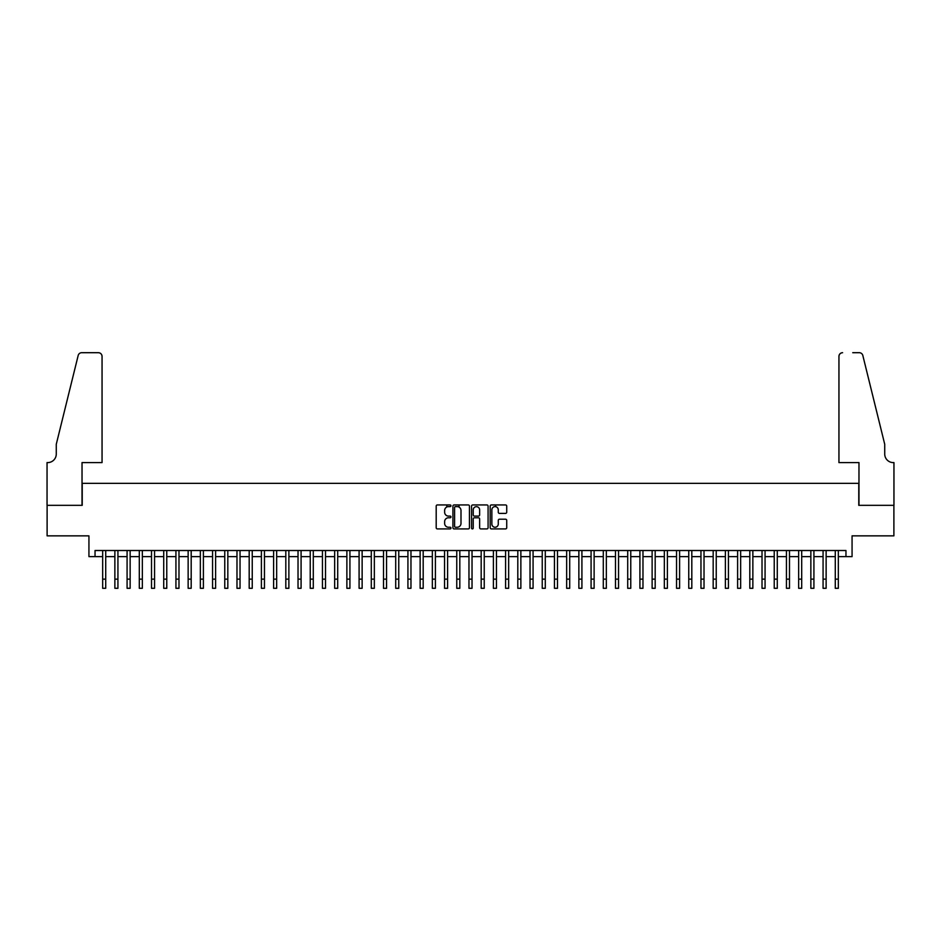 <?xml version="1.0" encoding="UTF-8"?>
<svg xmlns="http://www.w3.org/2000/svg" width="941" height="941" viewBox="0 0 941 941"><rect width="100%" height="100%" fill="white"/><g stroke="black" fill="none" stroke-linecap="round" stroke-linejoin="round"><path stroke-width="1.41" d="M450.962 505.788A0.835 0.835 0 0 0 450.127 504.941L437.389 504.941A1.2 1.2 0 0 0 436.189 506.14L436.189 527.713A1.2 1.2 0 0 0 437.389 528.913L450.127 528.913A0.835 0.835 0 0 0 450.962 528.077A0.835 0.835 0 0 0 450.127 527.242L448.481 527.242A3.835 3.835 0 0 1 444.646 523.396L444.646 521.608A3.835 3.835 0 0 1 448.481 517.773L450.127 517.773A0.835 0.835 0 0 0 450.962 516.927A0.835 0.835 0 0 0 450.127 516.091L448.481 516.091A3.835 3.835 0 0 1 444.646 512.257L444.646 510.457A3.835 3.835 0 0 1 448.481 506.623L450.127 506.623A0.835 0.835 0 0 0 450.962 505.788M505.529 513.398A1.2 1.2 0 0 0 506.728 512.198L506.728 506.14A1.2 1.2 0 0 0 505.529 504.941L491.378 504.941A1.2 1.2 0 0 0 490.19 506.14L490.19 527.713A1.2 1.2 0 0 0 491.378 528.913L505.529 528.913A1.2 1.2 0 0 0 506.728 527.713L506.728 520.408A1.2 1.2 0 0 0 505.529 519.209L499.471 519.209A1.2 1.2 0 0 0 498.271 520.408L498.271 524.031A3.211 3.211 0 0 1 495.072 527.242A3.211 3.211 0 0 1 491.861 524.031L491.861 509.834A3.211 3.211 0 0 1 495.072 506.623A3.211 3.211 0 0 1 498.271 509.834L498.271 512.198A1.2 1.2 0 0 0 499.471 513.398L505.529 513.398M95.041 556.613L95.041 550.509L845.959 550.509L845.959 556.613L852.064 556.613L852.064 535.852L893.891 535.852L893.891 505.329L858.78 505.329L858.78 483.356L82.22 483.356L82.22 505.329L47.109 505.329L47.109 535.852L88.936 535.852L88.936 556.613L102.663 556.613M469.453 506.14A1.2 1.2 0 0 0 468.253 504.941L454.115 504.941A1.2 1.2 0 0 0 452.915 506.14L452.915 527.713A1.2 1.2 0 0 0 454.115 528.913L468.253 528.913A1.2 1.2 0 0 0 469.453 527.713L469.453 506.14M472.747 504.941L486.885 504.941A1.2 1.2 0 0 1 488.085 506.14L488.085 527.713A1.2 1.2 0 0 1 486.885 528.913L480.839 528.913A1.2 1.2 0 0 1 479.639 527.713L479.639 518.962A1.2 1.2 0 0 0 478.44 517.773L474.429 517.773A1.2 1.2 0 0 0 473.229 518.962L473.229 528.077A0.835 0.835 0 0 1 472.382 528.913A0.835 0.835 0 0 1 471.547 528.077L471.547 506.14A1.2 1.2 0 0 1 472.747 504.941M105.721 556.613L114.873 556.613M117.931 556.613L127.082 556.613M130.14 556.613L139.303 556.613M142.35 556.613L151.513 556.613M154.559 556.613L163.722 556.613M166.769 556.613L175.932 556.613M178.978 556.613L188.141 556.613M191.188 556.613L200.351 556.613M203.397 556.613L212.56 556.613M215.607 556.613L224.77 556.613M227.828 556.613L236.979 556.613M240.037 556.613L249.189 556.613M252.247 556.613L261.398 556.613M264.456 556.613L273.608 556.613M276.666 556.613L285.817 556.613M288.875 556.613L298.026 556.613M301.085 556.613L310.236 556.613M313.294 556.613L322.445 556.613M325.504 556.613L334.667 556.613M337.713 556.613L346.876 556.613M349.923 556.613L359.086 556.613M362.132 556.613L371.295 556.613M374.342 556.613L383.505 556.613M386.551 556.613L395.714 556.613M398.761 556.613L407.924 556.613M410.97 556.613L420.133 556.613M423.191 556.613L432.342 556.613M435.401 556.613L444.552 556.613M447.61 556.613L456.761 556.613M459.82 556.613L468.971 556.613M472.029 556.613L481.18 556.613M484.239 556.613L493.39 556.613M496.448 556.613L505.599 556.613M508.658 556.613L517.809 556.613M520.867 556.613L530.03 556.613M533.077 556.613L542.239 556.613M545.286 556.613L554.449 556.613M557.495 556.613L566.658 556.613M569.705 556.613L578.868 556.613M581.914 556.613L591.077 556.613M594.124 556.613L603.287 556.613M606.333 556.613L615.496 556.613M618.555 556.613L627.706 556.613M630.764 556.613L639.915 556.613M642.974 556.613L652.125 556.613M655.183 556.613L664.334 556.613M667.392 556.613L676.544 556.613M679.602 556.613L688.753 556.613M691.811 556.613L700.963 556.613M704.021 556.613L713.172 556.613M716.23 556.613L725.393 556.613M728.44 556.613L737.603 556.613M740.649 556.613L749.812 556.613M752.859 556.613L762.022 556.613M765.068 556.613L774.231 556.613M777.278 556.613L786.441 556.613M789.487 556.613L798.65 556.613M801.697 556.613L810.86 556.613M813.918 556.613L823.069 556.613M826.127 556.613L835.279 556.613M838.337 556.613L845.959 556.613M455.432 506.623A0.835 0.835 0 0 0 454.585 507.458L454.585 526.395A0.835 0.835 0 0 0 455.432 527.242L457.161 527.242A3.835 3.835 0 0 0 460.996 523.396L460.996 510.457A3.835 3.835 0 0 0 457.161 506.623L455.432 506.623M479.639 509.893A3.211 3.211 0 0 0 476.428 506.681A3.211 3.211 0 0 0 473.229 509.893L473.229 514.892A1.2 1.2 0 0 0 474.429 516.091L478.44 516.091A1.2 1.2 0 0 0 479.639 514.892L479.639 509.893M102.663 579.138L105.721 579.138L105.721 588.301L102.663 588.301L102.663 550.509M105.721 579.138L105.721 550.509M102.051 462.596L102.051 356.368A3.658 3.658 0 0 0 98.393 352.699L81.726 352.699A3.658 3.658 0 0 0 78.174 355.486L56.272 444.281L56.272 454.044A8.551 8.551 0 0 1 47.72 462.596L47.05 462.596L47.05 505.329L82.032 505.329L82.032 462.596L102.051 462.596L102.051 356.368C101.828 354.157 100.605 352.934 98.393 352.699L88.254 352.699M78.174 355.486C79.103 353.475 79.103 353.475 78.174 355.486C79.103 353.475 79.103 353.475 78.174 355.486M56.272 454.044A8.551 8.551 0 0 1 47.72 462.596M838.949 462.596L838.949 356.368L838.949 462.596L858.968 462.596L858.968 505.329L893.95 505.329L893.95 462.596L893.28 462.596A8.551 8.551 0 0 1 884.728 454.044A8.551 8.551 0 0 0 893.28 462.596M878.012 417.051L862.826 355.486L884.728 444.281L884.728 454.044M852.746 352.699L859.274 352.699A3.658 3.658 0 0 1 862.826 355.486C861.897 353.475 861.897 353.475 862.826 355.486C861.897 353.475 861.897 353.475 862.826 355.486M842.607 352.699A3.658 3.658 0 0 0 838.949 356.368C839.172 354.157 840.395 352.934 842.607 352.699M114.873 588.301L117.931 588.301L114.873 588.301L114.873 550.509M117.931 588.301L117.931 550.509M127.082 588.301L130.14 588.301L127.082 588.301L127.082 550.509M130.14 588.301L130.14 550.509M139.303 588.301L142.35 588.301L139.303 588.301L139.303 550.509M142.35 588.301L142.35 550.509M151.513 588.301L154.559 588.301L151.513 588.301L151.513 550.509M154.559 588.301L154.559 550.509M163.722 588.301L166.769 588.301L163.722 588.301L163.722 550.509M166.769 588.301L166.769 550.509M175.932 588.301L178.978 588.301L175.932 588.301L175.932 550.509M178.978 588.301L178.978 550.509M188.141 588.301L191.188 588.301L188.141 588.301L188.141 550.509M191.188 588.301L191.188 550.509M200.351 588.301L203.397 588.301L200.351 588.301L200.351 550.509M203.397 588.301L203.397 550.509M212.56 588.301L215.607 588.301L212.56 588.301L212.56 550.509M215.607 588.301L215.607 550.509M224.77 588.301L227.828 588.301L224.77 588.301L224.77 550.509M227.828 588.301L227.828 550.509M236.979 588.301L240.037 588.301L236.979 588.301L236.979 550.509M240.037 588.301L240.037 550.509M249.189 588.301L252.247 588.301L249.189 588.301L249.189 550.509M252.247 588.301L252.247 550.509M261.398 588.301L264.456 588.301L261.398 588.301L261.398 550.509M264.456 588.301L264.456 550.509M273.608 588.301L276.666 588.301L273.608 588.301L273.608 550.509M276.666 588.301L276.666 550.509M285.817 588.301L288.875 588.301L285.817 588.301L285.817 550.509M288.875 588.301L288.875 550.509M298.026 588.301L301.085 588.301L298.026 588.301L298.026 550.509M301.085 588.301L301.085 550.509M310.236 588.301L313.294 588.301L310.236 588.301L310.236 550.509M313.294 588.301L313.294 550.509M322.445 588.301L325.504 588.301L322.445 588.301L322.445 550.509M325.504 588.301L325.504 550.509M334.667 588.301L337.713 588.301L334.667 588.301L334.667 550.509M337.713 588.301L337.713 550.509M346.876 588.301L349.923 588.301L346.876 588.301L346.876 550.509M349.923 588.301L349.923 550.509M359.086 588.301L362.132 588.301L359.086 588.301L359.086 550.509M362.132 588.301L362.132 550.509M371.295 588.301L374.342 588.301L371.295 588.301L371.295 550.509M374.342 588.301L374.342 550.509M383.505 588.301L386.551 588.301L383.505 588.301L383.505 550.509M386.551 588.301L386.551 550.509M395.714 588.301L398.761 588.301L395.714 588.301L395.714 550.509M398.761 588.301L398.761 550.509M407.924 588.301L410.97 588.301L407.924 588.301L407.924 550.509M410.97 588.301L410.97 550.509M420.133 588.301L423.191 588.301L420.133 588.301L420.133 550.509M423.191 588.301L423.191 550.509M432.342 588.301L435.401 588.301L432.342 588.301L432.342 550.509M435.401 588.301L435.401 550.509M444.552 588.301L447.61 588.301L444.552 588.301L444.552 550.509M447.61 588.301L447.61 550.509M446.81 506.999L446.81 504.941M456.761 588.301L459.82 588.301L456.761 588.301L456.761 550.509M459.82 588.301L459.82 550.509M459.02 507.105L459.02 504.941M468.971 588.301L472.029 588.301L468.971 588.301L468.971 550.509M472.029 588.301L472.029 550.509M481.18 588.301L484.239 588.301L481.18 588.301L481.18 550.509M484.239 588.301L484.239 550.509M493.39 588.301L496.448 588.301L493.39 588.301L493.39 550.509M496.448 588.301L496.448 550.509M495.648 506.681L495.648 504.941M505.599 588.301L508.658 588.301L505.599 588.301L505.599 550.509M508.658 588.301L508.658 550.509M517.809 588.301L520.867 588.301L517.809 588.301L517.809 550.509M520.867 588.301L520.867 550.509M530.03 588.301L533.077 588.301L530.03 588.301L530.03 550.509M533.077 588.301L533.077 550.509M542.239 588.301L545.286 588.301L542.239 588.301L542.239 550.509M545.286 588.301L545.286 550.509M554.449 588.301L557.495 588.301L554.449 588.301L554.449 550.509M557.495 588.301L557.495 550.509M566.658 588.301L569.705 588.301L566.658 588.301L566.658 550.509M569.705 588.301L569.705 550.509M578.868 588.301L581.914 588.301L578.868 588.301L578.868 550.509M581.914 588.301L581.914 550.509M591.077 588.301L594.124 588.301L591.077 588.301L591.077 550.509M594.124 588.301L594.124 550.509M603.287 588.301L606.333 588.301L603.287 588.301L603.287 550.509M606.333 588.301L606.333 550.509M615.496 588.301L618.555 588.301L615.496 588.301L615.496 550.509M618.555 588.301L618.555 550.509M627.706 588.301L630.764 588.301L627.706 588.301L627.706 550.509M630.764 588.301L630.764 550.509M639.915 588.301L642.974 588.301L639.915 588.301L639.915 550.509M642.974 588.301L642.974 550.509M652.125 588.301L655.183 588.301L652.125 588.301L652.125 550.509M655.183 588.301L655.183 550.509M664.334 588.301L667.392 588.301L664.334 588.301L664.334 550.509M667.392 588.301L667.392 550.509M676.544 588.301L679.602 588.301L676.544 588.301L676.544 550.509M679.602 588.301L679.602 550.509M688.753 588.301L691.811 588.301L688.753 588.301L688.753 550.509M691.811 588.301L691.811 550.509M700.963 588.301L704.021 588.301L700.963 588.301L700.963 550.509M704.021 588.301L704.021 550.509M713.172 588.301L716.23 588.301L713.172 588.301L713.172 550.509M716.23 588.301L716.23 550.509M725.393 588.301L728.44 588.301L725.393 588.301L725.393 550.509M728.44 588.301L728.44 550.509M737.603 588.301L740.649 588.301L737.603 588.301L737.603 550.509M740.649 588.301L740.649 550.509M749.812 588.301L752.859 588.301L749.812 588.301L749.812 550.509M752.859 588.301L752.859 550.509M762.022 588.301L765.068 588.301L762.022 588.301L762.022 550.509M765.068 588.301L765.068 550.509M774.231 588.301L777.278 588.301L774.231 588.301L774.231 550.509M777.278 588.301L777.278 550.509M786.441 588.301L789.487 588.301L786.441 588.301L786.441 550.509M789.487 588.301L789.487 550.509M798.65 588.301L801.697 588.301L798.65 588.301L798.65 550.509M801.697 588.301L801.697 550.509M810.86 588.301L813.918 588.301L810.86 588.301L810.86 550.509M813.918 588.301L813.918 550.509M823.069 588.301L826.127 588.301L823.069 588.301L823.069 550.509M826.127 588.301L826.127 550.509M835.279 588.301L838.337 588.301L835.279 588.301L835.279 550.509M838.337 588.301L838.337 550.509M114.873 579.138L117.931 579.138M127.082 579.138L130.14 579.138M139.303 579.138L142.35 579.138M151.513 579.138L154.559 579.138M163.722 579.138L166.769 579.138M175.932 579.138L178.978 579.138M188.141 579.138L191.188 579.138M200.351 579.138L203.397 579.138M212.56 579.138L215.607 579.138M224.77 579.138L227.828 579.138M236.979 579.138L240.037 579.138M249.189 579.138L252.247 579.138M261.398 579.138L264.456 579.138M273.608 579.138L276.666 579.138M285.817 579.138L288.875 579.138M298.026 579.138L301.085 579.138M310.236 579.138L313.294 579.138M322.445 579.138L325.504 579.138M334.667 579.138L337.713 579.138M346.876 579.138L349.923 579.138M359.086 579.138L362.132 579.138M371.295 579.138L374.342 579.138M383.505 579.138L386.551 579.138M395.714 579.138L398.761 579.138M407.924 579.138L410.97 579.138M420.133 579.138L423.191 579.138M432.342 579.138L435.401 579.138M444.552 579.138L447.61 579.138M456.761 579.138L459.82 579.138M468.971 579.138L472.029 579.138M481.18 579.138L484.239 579.138M493.39 579.138L496.448 579.138M505.599 579.138L508.658 579.138M517.809 579.138L520.867 579.138M530.03 579.138L533.077 579.138M542.239 579.138L545.286 579.138M554.449 579.138L557.495 579.138M566.658 579.138L569.705 579.138M578.868 579.138L581.914 579.138M591.077 579.138L594.124 579.138M603.287 579.138L606.333 579.138M615.496 579.138L618.555 579.138M627.706 579.138L630.764 579.138M639.915 579.138L642.974 579.138M652.125 579.138L655.183 579.138M664.334 579.138L667.392 579.138M676.544 579.138L679.602 579.138M688.753 579.138L691.811 579.138M700.963 579.138L704.021 579.138M713.172 579.138L716.23 579.138M725.393 579.138L728.44 579.138M737.603 579.138L740.649 579.138M749.812 579.138L752.859 579.138M762.022 579.138L765.068 579.138M774.231 579.138L777.278 579.138M786.441 579.138L789.487 579.138M798.65 579.138L801.697 579.138M810.86 579.138L813.918 579.138M823.069 579.138L826.127 579.138M835.279 579.138L838.337 579.138"/></g></svg>

